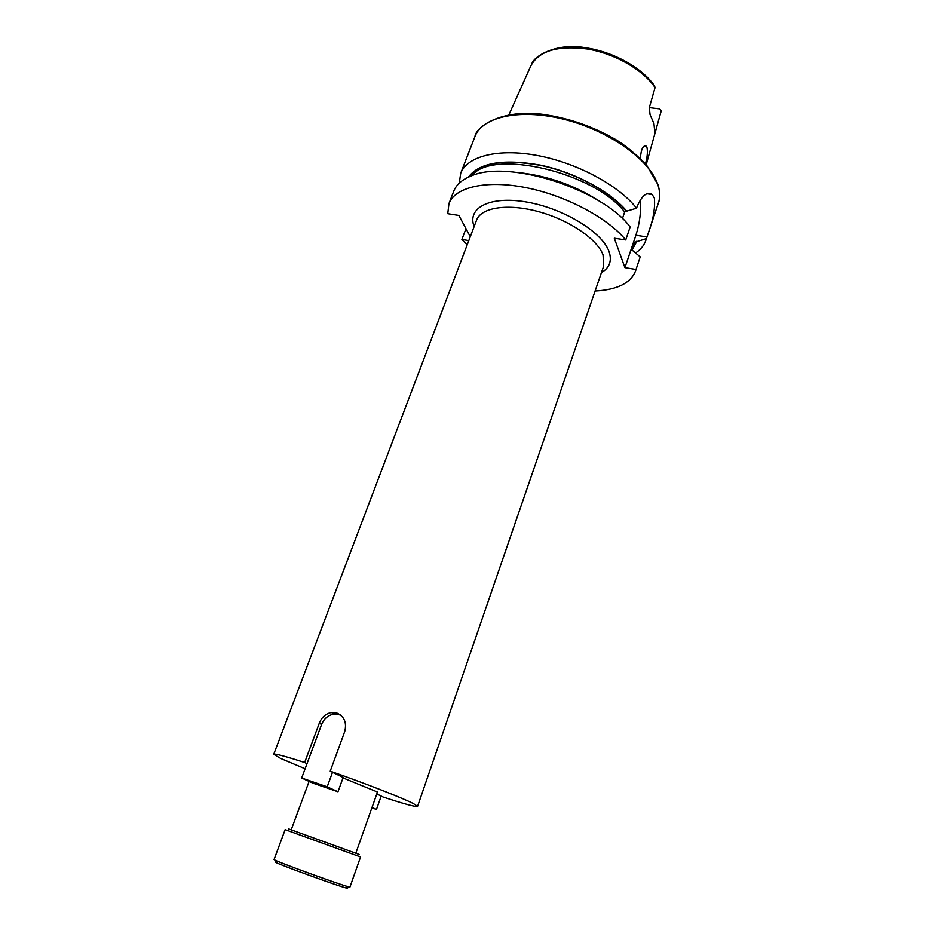 <?xml version="1.0" encoding="UTF-8"?>
<svg xmlns="http://www.w3.org/2000/svg" width="935" height="935" viewBox="0 0 935 935"><rect width="100%" height="100%" fill="white"/><g stroke="black" fill="none" stroke-linecap="round" stroke-linejoin="round"><path stroke-width="1.4" d="M346.71 887.666C348.065 888.32 347.878 888.425 346.149 887.969L344.875 887.607C333.912 884.498 283.305 866.102 276.386 862.713C274.761 861.965 274.691 861.766 276.141 862.128M274.06 859.569L275.393 860.317C282.604 863.811 335.7 883.107 347.107 886.38L349.947 887.034L360.559 856.963L285.152 829.661L274.06 859.569M288.611 828.913L359.18 854.45M340.457 714.995L334.122 714.106C328.255 715.088 324.071 718.547 321.582 724.485L307.019 763.661L304.658 762.516L319.302 723.199C321.733 717.203 325.789 713.639 331.458 712.528L336.67 712.973C344.255 716.362 346.955 722.533 344.758 731.462L330.23 771.176C364.93 783.285 402.693 798.046 413.434 803.597L417.571 806.379C416.075 807.197 404.575 804.077 383.081 797.017L376.805 793.944M645.489 163.672C647.254 157.489 647.78 152.206 647.055 147.835L646.108 146.105C643.011 145.124 641.094 149.191 640.37 158.284M508.909 114.818L530.799 65.941C538.724 50.899 557.564 45.254 587.332 49.006C614.961 53.611 643.245 69.891 655.049 87.574L649.299 107.735L650.059 114.608L653.951 123.619L654.862 132.793L655.634 130.818L661.255 110.762L659.432 108.834L649.334 107.642M343.005 777.92L377.483 792.027L355.803 853.223M459.272 183.143L460.698 173.291C467.091 156.168 498.32 148.022 537.859 155.584C577.351 163.052 618.888 185.492 636.56 208.213L637.156 206.483C642.006 195.368 647.02 191.371 652.209 194.515L654.371 198.162C655.365 208.774 652.875 221.7 646.903 236.941L645.851 240.318C644.086 245.414 640.615 249.668 635.426 253.093M305.126 768.757L280.523 758.39L273.733 754.311C274.574 753.4 284.883 756.135 304.658 762.516M330.23 771.176L343.157 777.499L337.979 791.77L312.839 783.109L301.678 778.025L327.203 786.814L337.979 791.77M467.231 244.736L461.878 239.453L468.809 240.587M465.981 228.701L461.878 239.453M646.342 238.624L634.865 242.223L632.177 250.171L640.206 256.88L635.496 271.092C630.576 283.176 617.112 289.827 595.092 291.019M528.707 174.144C551.533 178.106 572.98 185.866 593.047 197.449M453.744 191.207C456.292 184.674 462.054 179.625 471.03 176.037C507.588 159.043 602.245 189.069 630.143 227.006L625.725 239.968C607.668 217.773 565.687 195.462 525.984 187.643C486.223 179.742 455.065 187.129 448.952 203.561L453.744 191.207M640.206 256.88L635.496 271.092M470.282 236.719L458.863 215.436L447.76 213.694L448.952 203.561M635.975 269.467L624.919 267.644L614.295 238.191L625.725 239.968M636.84 241.394L632.574 249.014M468.365 177.171C479.293 162.643 503.217 158.611 540.126 165.074C574.604 172.239 610.239 191.406 626.719 211.135L636.56 208.213M622.394 218.638L624.673 211.988L626.719 211.135M655.049 87.574L654.5 85.833C642.135 67.741 612.998 51.589 585.193 47.708C557.634 42.648 534.317 55.41 531.734 63.989M624.919 267.644L635.905 235.246C639.856 222.694 641.258 210.971 640.124 200.09M307.019 763.661L301.678 778.025M327.203 786.814L332.509 772.298M371.873 807.852L376.466 809.441L381.188 796.082M376.466 809.441L372.036 807.408M474.138 226.562C466.775 207.804 490.033 195.532 526.767 202.042C563.431 208.306 602.257 232.09 609.001 251.468C612.156 260.725 609.632 267.772 601.427 272.634M603.052 267.924L603.671 266.124L603.052 254.869C597.255 239.091 568.971 219.842 538.326 211.59C507.658 203.234 481.128 207.441 476.581 220.122L475.915 221.899M460.698 173.291L474.933 136.603C482.308 116.302 521.59 107.946 566.598 119.972C611.607 131.835 651.695 161.661 658.369 186.334C660.075 192.4 660.087 197.963 658.392 203.012L645.851 240.318M636.49 241.335L632.866 248.172M468.949 176.902C480.158 162.69 504.047 158.845 540.629 165.378C574.791 172.578 609.994 191.546 626.356 211.076M634.865 242.223L632.142 250.288M471.906 175.71C491.611 148.571 593.515 171.818 624.673 211.988M518.13 172.531C548.635 175.838 576.661 185.983 602.222 202.965M661.197 111.031L646.237 164.537M654.932 130.736L655.634 130.818M646.903 236.941L635.905 235.246M319.302 723.199L321.582 724.485M276.386 862.713L275.393 860.317M474.933 136.603C476.231 125.348 505.473 107.782 546.928 114.982C571.168 118.932 593.994 127.066 615.405 139.397C624.299 144.609 634.585 153.001 646.26 164.56L658.193 185.083M291.206 829.836L309.111 781.403M273.733 754.311L476.581 220.122M417.571 806.379L603.671 266.124M658.439 185.936C660.11 193.487 660.098 199.178 658.392 203.012M652.209 194.515L646.985 193.767M644.414 145.883L646.108 146.105M331.458 712.528L334.122 714.106M346.149 887.969L348.439 886.766"/></g></svg>
